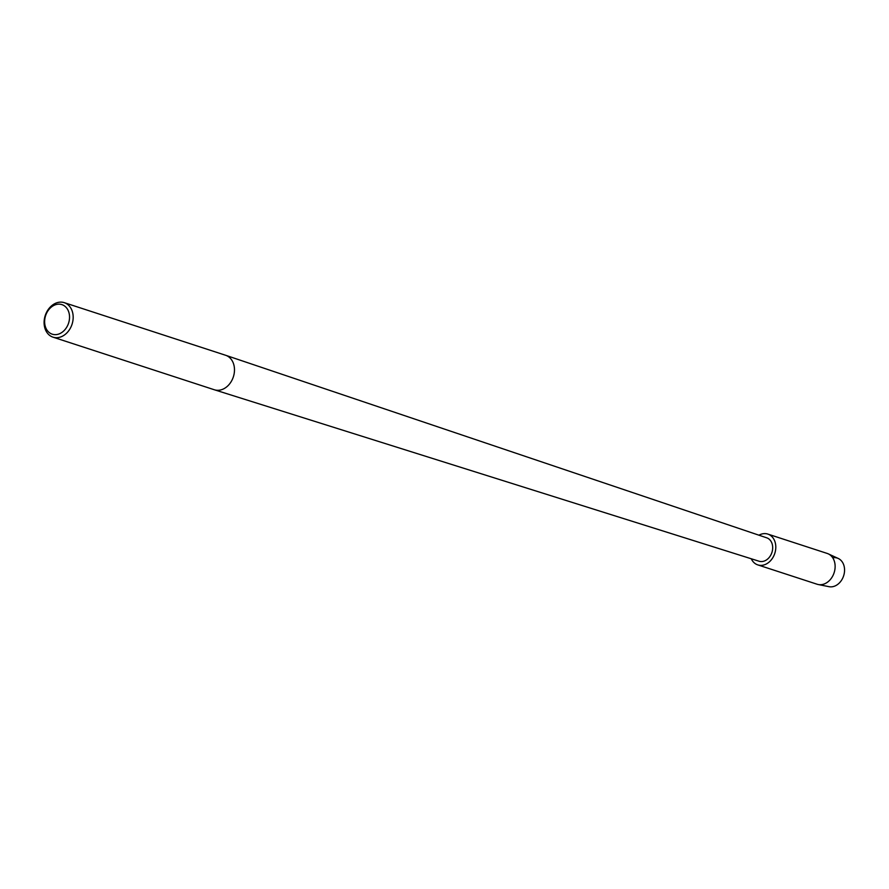 <?xml version="1.0" encoding="UTF-8"?>
<svg xmlns="http://www.w3.org/2000/svg" width="889" height="889" viewBox="0 0 889 889"><rect width="100%" height="100%" fill="white"/><g stroke="black" fill="none" stroke-linecap="round" stroke-linejoin="round"><path stroke-width="1.33" d="M833.149 557.703A14.902 11.579 108.1 0 1 844.55 570.727A14.902 11.579 108.1 0 1 832.082 586.784A14.902 11.579 108.1 0 1 829.026 586.684L818.247 584.529A16.202 12.59 108.1 0 1 817.124 584.24L757.795 564.893A16.202 12.59 108.1 0 1 751.272 558.77M64.264 302.66L225.573 355.256A18.147 14.102 108.1 0 1 225.684 355.289L766.707 537.812A12.313 9.568 108.1 0 1 772.441 550.402A12.313 9.568 108.1 0 1 762.384 561.504A12.313 9.568 108.1 0 1 759.073 561.226L214.427 389.793A18.147 14.102 108.1 0 1 214.327 389.76L53.007 337.164A18.147 14.102 108.1 0 1 44.45 318.64A18.147 14.102 108.1 0 1 59.285 302.216A18.147 14.102 108.1 0 1 64.264 302.66A18.147 14.102 108.1 0 1 72.82 321.196A18.147 14.102 108.1 0 1 57.985 337.609A18.147 14.102 108.1 0 1 53.007 337.164M57.641 304.238A15.558 12.09 108.1 0 1 69.531 317.817A15.558 12.09 108.1 0 1 56.529 334.575A15.558 12.09 108.1 0 1 44.639 320.996A15.558 12.09 108.1 0 1 57.641 304.238M758.95 535.189A16.202 12.59 108.1 0 1 763.395 533.689A16.202 12.59 108.1 0 1 767.84 534.089L827.17 553.425A16.202 12.59 108.1 0 1 828.248 553.847A16.202 12.59 108.1 0 1 834.671 570.705A16.202 12.59 108.1 0 1 821.569 584.64A16.202 12.59 108.1 0 1 818.247 584.529M828.248 553.847L838.227 558.459A14.902 11.579 108.1 0 1 844.139 573.961A14.902 11.579 108.1 0 1 832.082 586.784M767.84 534.089A16.202 12.59 108.1 0 1 775.486 550.635A16.202 12.59 108.1 0 1 762.24 565.293A16.202 12.59 108.1 0 1 757.795 564.893M225.684 355.289A18.147 14.102 108.1 0 1 234.118 373.858A18.147 14.102 108.1 0 1 219.294 390.204A18.147 14.102 108.1 0 1 214.427 389.793"/></g></svg>
